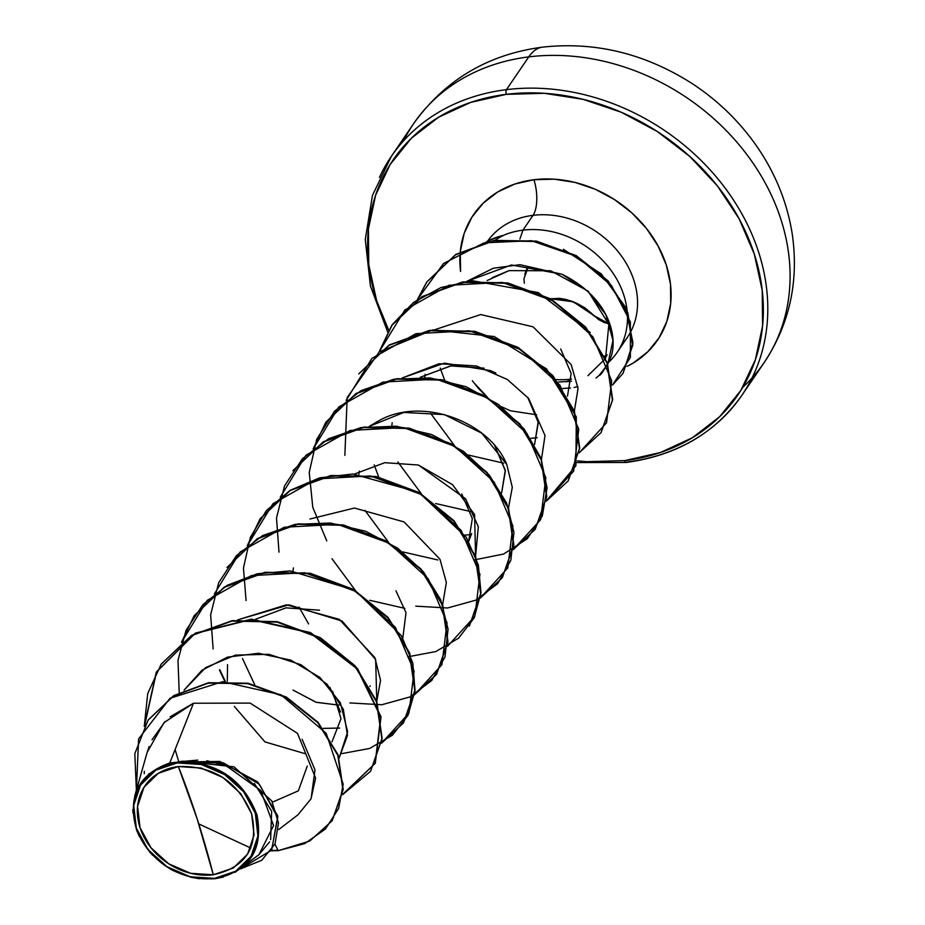 <?xml version="1.0" encoding="UTF-8"?>
<svg xmlns="http://www.w3.org/2000/svg" width="925" height="925" viewBox="0 0 925 925"><rect width="100%" height="100%" fill="white"/><g stroke="black" fill="none" stroke-linecap="round" stroke-linejoin="round"><path stroke-width="1.39" d="M594.312 315.992L608.696 323.762L603.516 322.247M403.52 140.901A212.114 175.276 34.2 0 1 528.753 56.888A84.846 34.803 -97.1 0 1 542.894 47.117A84.846 34.803 82.9 0 0 528.753 56.888A212.114 175.276 -145.8 0 0 413.544 123.753C444.971 79.92 487.914 54.402 542.385 47.163C594.983 41.347 644.898 53.477 692.108 83.539C718.286 100.721 740.15 122.077 757.679 147.618C775.717 174.143 787.198 202.748 792.147 233.435C799.107 280.749 789.8 323.75 764.258 362.438A212.114 175.276 -145.8 0 0 745.203 152.382A212.114 175.276 -145.8 0 0 528.753 56.888L506.461 89.644L528.753 56.888A212.114 175.276 34.2 0 1 736.161 141.34A212.114 175.276 34.2 0 1 776.075 341.533A212.114 175.276 34.2 0 1 742.636 387.506A212.114 175.276 -145.8 0 0 764.258 362.438L741.954 395.195A212.114 175.276 34.2 0 1 626.745 462.072A3.503 1.434 -97.1 0 1 626.167 462.465A3.503 1.434 -97.1 0 1 624.641 460.627L586.67 461.667L577.466 460.87M213.305 874.772A61.651 50.944 34.2 0 1 140.022 827.563A61.651 50.944 34.2 0 1 178.34 766.536A466.651 191.417 -97.1 0 1 197.117 818.752A466.651 191.417 -97.1 0 1 213.305 874.772L197.117 818.752L178.34 766.536C213.27 765.553 237.69 781.29 251.612 813.757C258.931 847.034 246.154 867.372 213.305 874.772L233.32 868.008L247.634 854.041L254.063 834.986L251.612 813.757L240.673 793.569L222.913 777.509L201.026 768.016L178.34 766.536L158.314 773.3L144.011 787.279L137.582 806.322L140.022 827.563L150.96 847.751L168.732 863.811L190.619 873.304L213.305 874.772M278.76 829.517L297.942 814.832L311.008 798.842L315.61 778.098L297.492 733.375L250.155 703.104L193.475 703.231L169.784 762.963L177.195 762.177L169.784 762.963C137.837 774.445 126.933 797.246 137.062 831.344C153.18 864.308 179.161 880.103 214.993 878.738L214.461 878.368A65.744 54.332 34.2 0 1 136.31 828.025A65.744 54.332 34.2 0 1 177.184 762.94L177.565 762.165L177.184 762.94A65.744 54.332 34.2 0 1 255.323 813.295A65.744 54.332 34.2 0 1 214.461 878.368L214.993 878.738C249.53 871.153 263.532 849.913 257 815.006C243.865 780.7 218.786 762.871 181.762 761.529L177.565 762.165L219.792 761.437L257.74 781.995L277.789 816L271.696 849.971L277.835 816.197L257.844 782.099L219.873 761.448L177.785 762.073L182.526 761.159L233.979 766.825L271.811 800.957L278.471 823.019L275.026 843.958L261.717 860.285L240.246 869.003L271.568 850.168L277.743 817.561L259.382 784.273L223.526 762.94L181.762 761.529L225.527 765.357L260.711 790.459L273.557 825.597L258.896 854.746L234.927 872.402M413.544 123.753L391.24 156.51A212.114 175.276 34.2 0 1 506.461 89.644A212.114 175.276 -145.8 0 0 379.423 177.415M624.641 460.627A208.611 172.385 34.2 0 0 754.314 254.109A208.611 172.385 34.2 0 0 506.345 94.338L470.64 102.421L438.589 117.232L411.405 138.195L390.153 164.511L375.631 195.163L368.416 228.984L368.763 264.677L376.672 300.856L388.72 330.156A208.611 172.385 34.2 0 1 506.345 94.338A3.503 1.434 -97.1 0 1 506.461 89.644A3.503 1.434 82.9 0 0 506.345 94.338L544.316 93.298L583.097 99.345L621.207 112.226L657.178 131.454L689.622 156.302L717.303 185.809L739.144 218.832L754.314 254.109L762.223 290.288L762.57 325.982L755.355 359.802L740.832 390.454L719.581 416.77L692.397 437.745L660.346 452.545L624.641 460.627A3.503 1.434 82.9 0 0 626.167 462.465C676.568 455.586 715.164 433.166 741.954 395.195A212.114 175.276 34.2 0 0 722.911 185.139A212.114 175.276 34.2 0 0 506.461 89.644A212.114 175.276 -145.8 0 1 713.869 174.097A212.114 175.276 -145.8 0 1 753.782 374.29A212.114 175.276 -145.8 0 1 626.745 462.072M621.623 344.586A84.846 70.115 -145.8 0 0 630.133 332.838M632.145 328.803A84.846 70.115 -145.8 0 0 615.83 248.929A84.846 70.115 -145.8 0 0 533.031 215.34A26.513 10.88 82.9 0 0 533.922 179.727A111.358 92.026 34.2 0 1 659.987 249.634A111.358 92.026 34.2 0 1 627.092 366.392L633.232 363.028L647.743 351.835L659.097 337.787L666.844 321.426L670.694 303.365L670.509 284.322L666.289 265.012L658.184 246.177L646.529 228.544L631.752 212.796L614.431 199.534L595.237 189.267L574.887 182.387L554.191 179.173L533.922 179.727A26.513 10.88 -97.1 0 1 533.031 215.34A84.846 70.115 -145.8 0 0 487.556 241.217A84.846 70.115 -145.8 0 1 533.031 215.34L522.949 230.152A84.846 70.115 -145.8 0 0 502.472 235.771L494.933 240.28L502.472 235.771A84.846 70.115 34.2 0 1 522.949 230.152L519.885 239.089L522.949 230.152L533.031 215.34A84.846 70.115 -145.8 0 1 615.83 248.929A84.846 70.115 -145.8 0 1 632.145 328.803M492.308 277.593L509.039 270.632L550.641 270.759L588.08 291.097L608.858 324.363L605.563 358.252L608.858 324.351L588.08 291.097L550.641 270.759L509.039 270.632L487.186 280.518M571.072 379.123A84.846 70.115 -145.8 0 0 571.558 379.065A84.846 70.115 34.2 0 1 571.072 379.123L566.389 381.875L571.072 379.123A84.846 70.115 -145.8 0 1 556.237 379.585M607.54 363.282A84.846 70.115 -145.8 0 0 627.266 312.315A84.846 70.115 34.2 0 1 617.148 352.379L627.231 337.567A84.846 70.115 -145.8 0 0 631.891 329.358M627.138 310.892A84.846 70.115 -145.8 0 0 522.949 230.152A84.846 70.115 34.2 0 1 627.138 310.892M605.32 358.703L587.965 375.666M558.18 382.048L571.511 381.227L558.191 382.06M502.61 235.574L502.61 235.574A80.868 66.82 -145.8 0 0 486.087 242.015A80.868 66.82 34.2 0 1 502.61 235.574M329.901 687.379L340.573 712.053M339.024 705.151L316.315 702.341L293.017 690.085L315.934 702.214L339.024 705.139M395.958 590.844L405.994 612.685L402.814 638.111M308.592 623.924L299.053 607.135M293.04 571.049L293.387 567.869M404.896 608.361L369.769 600.302M355.547 590.624L331.983 558.735M354.425 474.051L384.812 462.685L418.192 464.998M461.737 493.95L472.317 518.578L468.686 541.322L471.669 533.54M358.912 474.259L359.258 471.091M501.627 492.944L505.362 470.917L494.783 445.7L505.27 470.247L501.616 492.933M470.756 511.583L435.652 503.524L470.767 511.583M421.407 493.834L397.854 461.957L421.384 493.823M391.842 425.87L392.188 422.69L391.842 425.87M484.041 368.196L450.672 365.895L420.297 377.261L451.203 365.814L483.844 368.138M527.759 397.345L538.304 422.563L534.558 444.543L538.188 421.8L527.608 397.172M560.689 348.956L571.153 373.515L567.488 396.154L571.153 373.515L560.7 348.968M536.627 414.793L510.427 410.781L501.512 406.734L510.427 410.781L536.627 414.793M473.415 382.21L487.29 397.056L478.549 388.535L472.34 380.718M562.782 388.465L570.563 387.991L562.782 388.465M595.989 378.059L599.192 375.353L607.586 364.589M607.841 364.115L612.963 340.342L605.84 314.65L587.907 291.433L562.065 274.262L511.479 264.978L466.847 281.339L493.326 268.25L519.942 264.677L562.065 274.262C615.518 301.122 616.929 344.169 610.396 358.287C604.349 369.965 600.614 375.654 599.192 375.353M440.196 368.092L444.694 380.279M530.811 438.323L537.275 437.698M574.379 411.058L578.044 388.384L571.176 364.612L533.043 326.803L480.699 314.558L435.108 329.589M495.892 373.041L490.458 370.601L444.393 363.155L402.178 377.99M378.695 477.034L374.209 464.917L378.707 477.034M464.94 535.113L471.415 534.488L464.94 535.113M508.507 507.848L512.3 487.255L506.773 464.454C490.273 423.396 425.512 396.767 381.204 419.418L369.237 426.379L403.855 412.458L444.312 414.562L481.856 433.247L506.773 464.454L512.3 487.336L508.519 507.848M475.577 556.237L478.317 526.73L465.587 498.806L418.539 465.113L452.545 484.654L474.594 514.589L475.577 556.237M442.647 604.626L446.347 582.449L439.965 559.255L404.098 521.931L354.425 508.045L309.91 519.018M242.477 658.484L254.676 684.65M323.137 728.391L339.672 728.056M376.776 701.416L375.666 659.502L342.088 621.08L288.924 604.834L237.505 619.947L286.438 604.811L339.325 619.345L374.833 657.571L380.545 680.257L376.776 701.428M339.163 757.922L347.465 735.433L343.325 709.348L327.092 684.292L300.983 664.74L268.828 654.299L235.412 655.12L205.697 667.549L184.075 690.119L201.974 670.243L227.515 657.132L258.399 653.281L290.832 660.138L319.934 677.458L340.4 702.873L347.661 731.791L339.174 757.933M148.555 774.028L169.784 762.963L193.475 703.231L164.026 722.598L147.167 752.36L134.749 795.986M223.341 877.097L214.993 878.738M199.291 878.75L190.411 877.131M173.784 870.899L169.425 868.506M152.718 855.359L149.422 851.74M139.455 836.743L136.368 829.505M132.946 813.006L132.853 809.479M307.262 766.062L298.359 790.84L272.829 801.975M332.237 820.614L343.175 789.661L338.122 754.962L318.108 722.356L286.415 697.115L247.958 683.205L208.483 682.743L173.657 695.681L148.22 719.997L173.819 695.577L208.611 682.719L248.027 683.217L286.415 697.115L318.05 722.298L338.076 754.835L343.198 789.464L332.237 820.614M278.159 850.688L309.748 841.056L332.098 820.81L342.921 789.869L337.798 755.239L317.784 722.702L286.137 697.519L247.75 683.621L208.333 683.124L173.542 695.982L148.081 720.193L134.819 753.702L136.38 790.262L138.611 738.89L169.969 698.317L222.636 681.702L280.923 694.768L326.19 733.317L343.175 784.134L338.619 808.485L325.461 828.997L304.741 843.6L278.159 850.688L275.002 844.213L278.159 850.688L271.118 850.815L278.159 850.688M193.475 703.231L170.108 716.817M165.124 721.442L152.012 739.838M149.087 746.567L146.983 753.019M144.288 771.23L144.254 773.682M255.994 856.77L258.248 855.232M258.827 854.804L269.591 841.866M270.632 839.611L271.661 811.283L254.34 783.406M247.414 777.416L234.037 769.057M223.723 764.709L206.888 760.755M197.788 760.107L181.762 761.529M311.112 798.622L314.986 769.843L302.105 739.26M605.054 357.05A84.846 70.115 -145.8 0 0 606.569 356.241M460.569 271.418A111.358 92.026 34.2 0 1 533.922 179.727L514.855 184.029L497.754 191.938L483.243 203.13L471.9 217.178L464.142 233.539L460.292 251.6L460.569 271.418M425.13 374.301L424.783 377.481M430.796 413.556L454.406 445.48M468.524 455.088L503.709 463.171M364.924 510.346L388.5 542.235M402.699 551.901L437.837 559.96M369.884 686.5L370.22 685.853M319.483 610.188L286.056 607.852L255.635 619.218M227.527 664.647L227.307 681.239M234.302 706.411L264.966 741.908L304.868 753.609M332.006 741.792L341.001 718.748L332.618 691.345M277.974 850.306L271.395 850.41M250.767 848.04L198.759 823.909M144.543 725.894L156.591 671.747L195.406 633.105L251.403 619.16L310.453 632.561L357.593 668.671L381.031 716.852L375.284 763.229L342.585 794.436M179.207 692.501L177.982 660.392L186.064 630.318L202.922 604.638L227.249 585.317L257.115 573.812L290.149 570.887L355.015 590.3L401.415 635.672L412.828 663.144L415.036 690.524L407.971 715.326L392.385 735.248L369.688 748.441L341.949 753.597M225.249 681.251L219.757 669.688M213.12 648.934L210.646 614.801L218.658 582.715L236.557 555.486L262.793 535.494L295.04 524.394L330.387 523.018L365.641 531.262L397.588 548.132L423.384 571.789L440.705 599.77L448.082 629.197L444.96 657.039L431.79 680.43L409.972 696.941L381.736 704.757L349.904 702.931M246.062 600.545L243.46 568.043L250.363 537.275L266.308 510.669L290.068 490.342L319.726 477.82L352.864 474.005L418.667 492.25L466.385 537.402L478.364 565.059L480.988 592.752L474.167 617.9L458.615 638.146L435.802 651.57L407.821 656.819M278.992 552.144L276.517 518.012L284.53 485.926L302.429 458.708L328.664 438.704L360.912 427.604L396.258 426.228L431.512 434.484L463.46 451.354L489.256 475.011L506.576 502.992L513.953 532.407L510.82 560.261L497.65 583.652L475.832 600.163L447.596 607.979L415.776 606.153M326.745 540.871L312.777 507.293L309.251 472.386L316.685 439.363L334.492 411.243L361.097 390.593L394.004 379.192L430.137 377.932L466.073 386.708L498.425 404.41L524.151 429.038L540.859 457.91L547.08 487.926L542.339 515.884L527.285 538.766L503.558 554.063L473.692 560.03M344.863 455.366L347.176 397.53L379.296 351.835L433.039 329.843L494.216 336.55L546.571 368.936L576.31 416.84L575.917 465.761L546.282 500.945M379.262 351.858L392.454 324.386L413.591 302.394L441.028 287.502L472.629 280.772L538.269 292.566L590.219 332.514M563.406 249.311L601.146 273.777L625.52 307.146L632.954 342.655L623.011 373.388L632.804 345.106L627.786 312.569L608.153 280.946L576.252 255.612L536.396 241.101L494.193 240.396L455.817 254.41L426.934 281.801L417.464 299.596M144.265 726.379L147.722 693.53L161.158 664.243L191.313 635.718L231.874 621.068L276.98 622.074L320.073 638.1L354.911 666.266L376.498 701.809L381.863 738.867L370.509 771.334L342.539 794.737L375.111 763.437L380.718 717.037L357.177 668.902L309.991 632.873L250.964 619.565L195.013 633.567L156.267 672.232L144.265 726.379M181.45 642.366L194.088 615.853L224.243 587.329L264.804 572.679L309.91 573.673L353.003 589.699L387.841 617.865L409.428 653.408L414.805 690.466L403.45 722.934L381.574 743.168L408.954 713.094L414.088 671.145L395.31 627.196L356.171 591.561L304.614 572.748L251.288 575.627L207.223 600.36L181.45 642.366M414.55 694.513L436.658 674.14L448.012 641.673L442.636 604.615L421.048 569.06L386.199 540.905L343.106 524.88L298 523.885L257.439 538.547L227.018 567.476L257.162 538.94L297.723 524.29L342.828 525.284L385.933 541.31L420.771 569.465L442.358 605.008L447.735 642.077L436.38 674.545L414.504 694.779L441.896 664.705L447.018 622.756L428.24 578.807L389.101 543.172L337.544 524.359L284.218 527.238L240.165 551.971L214.38 593.977M247.322 545.588L259.948 519.075L290.103 490.551L330.676 475.901L375.781 476.895L418.875 492.921L453.712 521.087L475.3 556.63L480.665 593.688L469.31 626.156L480.942 593.283L475.577 556.226L453.99 520.683L419.152 492.516L376.047 476.491L330.942 475.496L290.381 490.146L260.226 518.671L247.518 545.426M502.379 577.57L513.872 544.894L508.507 507.837L486.92 472.293L452.094 444.127L409 428.102L363.883 427.096L323.322 441.745L292.89 470.675L323.056 442.15L363.618 427.5L408.723 428.506L451.816 444.532L486.654 472.698L508.241 508.241L513.606 545.299L502.24 577.767L480.376 597.989L507.767 567.927L512.889 525.978L494.112 482.017L454.973 446.382L403.416 427.57L350.089 430.46L306.036 455.192L280.252 497.199M313.193 448.798L325.82 422.286L355.975 393.761L396.536 379.111L441.641 380.106L484.735 396.131L519.572 424.297L541.171 459.841L546.536 496.898L535.182 529.366L513.317 549.6M568.251 480.769L579.744 448.105L574.379 411.047L552.78 375.492L517.942 347.337L474.849 331.312L429.743 330.317L389.182 344.979L358.75 373.908L388.905 345.372L429.466 330.722L474.571 331.717L517.665 347.742L552.502 375.897L574.101 411.44L579.478 448.509L568.123 480.977L546.247 501.211L573.627 471.137L578.761 429.188L559.983 385.239L520.833 349.604L469.287 330.792L415.961 333.671L371.896 358.403L346.123 400.409M379.053 352.02L391.691 325.507L421.846 296.983L462.408 282.333L507.513 283.327L550.606 299.353L585.444 327.519L607.043 363.062L612.408 400.12L601.053 432.588L579.177 452.811L606.569 422.748L611.691 380.799L592.913 336.85L553.774 301.203L502.217 282.403L448.891 285.282L404.838 310.014L379.053 352.02M417.302 299.7L426.656 282.206L455.539 254.814L493.927 240.801L536.118 241.506L575.986 256.017L607.875 281.35L627.508 312.974L632.527 345.511L622.872 373.584L612.558 384.973L630.376 357.512L630.364 321.923L611.518 285.605L576.553 256.341L531.401 240.708L484.157 242.836L443.572 263.452L417.302 299.7M601.181 432.391L612.685 399.716L607.309 362.658L585.722 327.115L550.884 298.948L507.79 282.923L462.685 281.928L422.124 296.578L391.83 325.311M535.182 529.366L546.814 496.494L541.437 459.436L519.85 423.893L485.012 395.727L441.919 379.701L396.813 378.707L356.252 393.356L325.958 422.089M403.578 722.737L415.071 690.062L409.706 653.004L388.107 617.461L353.281 589.294L310.176 573.269L265.082 572.274L224.521 586.924L194.227 615.657M370.636 771.138L382.141 738.462L376.776 701.404L355.188 665.861L320.351 637.695L277.257 621.669L232.152 620.663L191.591 635.313L161.297 664.046M178.779 761.784L175.114 749.539M402.167 377.99L439.086 363.722L476.479 365.965L507.339 379.481L528.649 398.421L545.01 435.513L541.449 459.459M577.894 386.627L574.148 387.448M513.074 549.739L540.616 519.723L545.842 477.739L527.111 433.721L487.938 398.016L436.299 379.181L382.915 382.094L338.839 406.919L313.113 449.041M447.446 646.378L474.837 616.293L479.948 574.309L461.124 530.337L421.916 494.702L370.301 475.936L316.963 478.907L272.933 503.732L247.241 545.831M219.422 669.943L224.763 681.251M486.897 241.83A80.868 66.82 34.2 0 1 502.934 235.829A80.868 66.82 -145.8 0 0 486.897 241.83M177.184 762.94L201.373 764.513L224.717 774.641L243.657 791.765L255.323 813.295L257.925 835.946L251.08 856.261L235.817 871.165L214.461 878.368L190.273 876.796L166.928 866.679L147.977 849.543L136.31 828.025L133.709 805.374L140.565 785.059L155.828 770.155L177.184 762.94M603.643 322.235L608.673 323.658L594.486 315.957L598.51 319.507L603.643 322.235M584.669 307.62L594.486 315.957A1.168 0.613 138.9 0 1 593.919 315.864A1.168 0.613 -41.1 0 0 594.486 315.957L573.303 301.804L550.537 298.752L559.602 298.359L565.753 299.411L572.228 301.388L584.669 307.62M525.25 275.188A1.168 0.925 -145.9 0 1 524.938 273.881A1.168 0.925 34.1 0 0 525.25 275.188L527.793 267.996L523.966 278.749L524.302 283.131M550.144 299.318C565.302 296.913 579.871 302.302 593.85 315.46A1.168 0.613 -41.1 0 0 593.919 315.864L608.743 323.947M527.227 268.007L524.938 273.869L527.192 268.019M391.24 156.51L372.44 195.464L365.283 239.494L370.416 285.964L387.656 331.971M576.969 462.581L626.19 462.465M604.615 356.067L607.193 354.853M551.207 299.133L560.284 298.752L572.24 301.642L584.068 307.528L593.919 315.864"/></g></svg>
